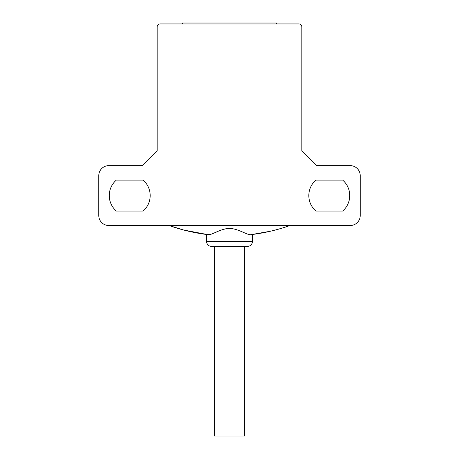 <?xml version="1.0" encoding="UTF-8"?>
<svg xmlns="http://www.w3.org/2000/svg" width="459" height="459" viewBox="0 0 459 459"><rect width="100%" height="100%" fill="white"/><g stroke="black" fill="none" stroke-linecap="round" stroke-linejoin="round"><path stroke-width="0.69" d="M157.156 26.943A2.995 2.995 0 0 1 160.151 23.948L298.849 23.948A2.995 2.995 0 0 1 301.844 26.943L301.844 150.672L316.808 165.642L350.234 165.642A9.978 9.978 0 0 1 360.217 175.619L360.217 215.529A9.978 9.978 0 0 1 350.234 225.507L108.766 225.507A9.978 9.978 0 0 1 98.783 215.529L98.783 175.619A9.978 9.978 0 0 1 108.766 165.642L142.192 165.642L157.156 150.672L157.156 26.943L157.156 150.672M116.328 211.042L143.105 211.042A20.454 20.454 0 0 0 143.105 180.106L116.328 180.106A20.454 20.454 0 0 0 116.328 211.042M315.895 211.042L342.672 211.042A20.454 20.454 0 0 0 342.672 180.106L315.895 180.106A20.454 20.454 0 0 0 315.895 211.042M301.844 150.672L301.844 26.943M182.602 23.948L182.602 22.95L276.398 22.95L276.398 23.948M247.458 246.466L211.542 246.466C208.506 246.167 206.843 244.504 206.55 241.474L252.45 241.474C252.157 244.504 250.494 246.167 247.458 246.466M250.918 234.669L259.857 233.373C270.271 231.577 280.306 228.955 289.95 225.507C280.621 228.875 270.575 231.497 259.817 233.379L250.918 234.675L270.684 231.181C278.418 229.293 284.838 227.4 289.95 225.507C284.832 227.4 278.406 229.293 270.672 231.181C264.373 232.667 257.792 233.826 250.924 234.669C252.955 234.423 252.955 234.423 250.924 234.669C247.441 235.329 239.529 229.236 230.343 228.41C220.423 228.335 211.806 235.433 208.076 234.669C206.045 234.423 206.045 234.423 208.076 234.669C206.045 234.423 206.045 234.423 208.076 234.669L210.865 234.251M215.805 232.329L217.755 231.491M223.539 229.328L226.35 228.662M186.021 230.625L208.076 234.669C194.736 233.069 181.73 230.016 169.05 225.507L183.818 230.062L208.082 234.669M214.531 246.466L214.531 436.05L244.469 436.05L244.469 246.466M206.55 234.669L206.55 241.474M252.45 234.669L252.45 241.474M200.164 233.545L183.835 230.068"/></g></svg>
